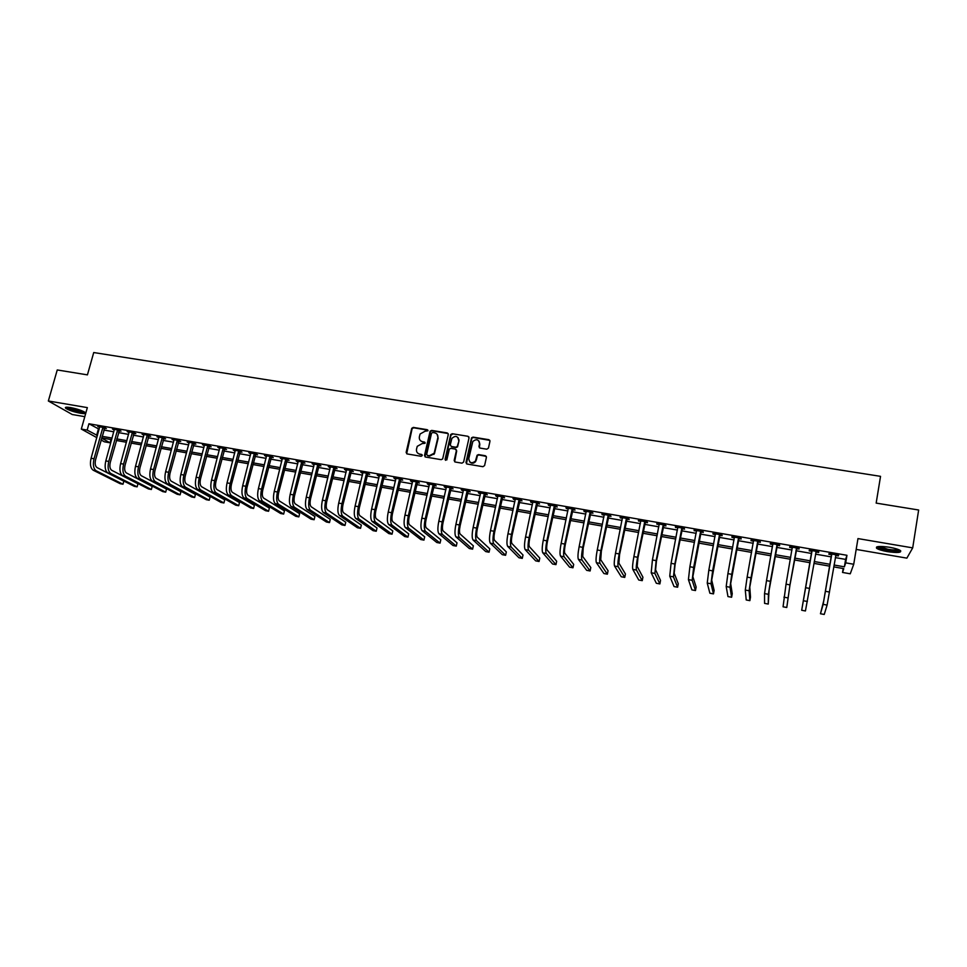 <?xml version="1.0" encoding="UTF-8"?>
<svg xmlns="http://www.w3.org/2000/svg" width="967" height="967" viewBox="0 0 967 967"><rect width="100%" height="100%" fill="white"/><g stroke="black" fill="none" stroke-linecap="round" stroke-linejoin="round"><path stroke-width="1.45" d="M427.97 430.762L427.257 429.686L413.308 427.414L411.749 428.321L406.14 452.387L407.143 453.934L421.128 456.291L422.265 455.517L421.552 454.417L419.738 454.115C417.248 453.426 416.173 451.77 416.511 449.147L417.248 446.331L422.168 443.587L425.057 443.309L424.416 442.028L422.603 441.726C420.101 441.049 419.025 439.405 419.364 436.782L420.089 434.014L425.021 431.246L427.97 430.762M427.91 430.17L413.658 427.789L412.111 428.695L406.672 453.753M422.192 454.877L419.738 454.115M425.057 442.499L422.603 441.726M889.604 547.286C879.716 545.92 875.401 546.258 876.646 548.301C878.471 549.558 882.097 550.67 887.513 551.649C897.364 553.039 901.703 552.701 900.519 550.646C898.694 549.389 895.055 548.265 889.604 547.286M70.531 407.566C66.336 406.914 64.716 407.131 65.671 408.231C68.572 410.189 73.492 411.857 80.43 413.247C84.637 413.912 86.268 413.695 85.314 412.595C82.437 410.649 77.505 408.968 70.531 407.566M486.812 449.196L488.468 448.072L489.967 441.266L488.915 439.695L473.02 437.12L471.558 437.797L465.973 462.431L467.013 464.015L482.944 466.698L484.6 465.562L486.425 457.306L485.374 455.735L478.544 454.599L477.106 455.227L475.401 461.15C471.63 463.87 469.43 463.012 468.777 458.612L472.839 441.46C476.586 438.595 478.822 439.393 479.535 443.841L478.943 446.5L479.995 448.072L486.812 449.196M835.307 557.596L845.617 559.397L846.959 555.3L845.702 562.854L853.728 564.257L850.247 573.806L842.535 572.44L843.792 568.644L833.747 566.88M96.833 437.64L81.313 429.07L87.344 407.615L48.35 400.991L57.246 369.962L87.429 374.87L93.726 352.544L880.538 476.344L876.162 503.106L918.65 510.008L912.703 547.878L857.971 538.583L853.728 564.257M81.313 429.07L87.163 430.097L97.425 435.501M846.959 555.3L88.928 423.764L87.163 430.097M448.289 434.485L447.262 432.926L431.645 430.4L430.11 431.222L424.501 455.469L425.516 457.028L441.182 459.663L442.668 458.926L448.289 434.485M452.242 433.736L467.992 436.298L469.031 437.858L463.616 462.045L461.972 463.169L455.203 462.021L454.164 460.449L456.376 450.646L455.336 449.087L450.876 448.35L449.377 449.075L446.814 459.941L445.062 459.337L450.743 434.497L452.242 433.736L467.992 436.298M856.182 549.413L906.865 558.14L912.703 547.878M48.35 400.991L72.259 414.517L84.794 416.668M88.928 423.764L99.166 429.239M103.807 430.049L113.84 431.802M118.47 432.612L128.611 434.376M133.228 435.186L143.467 436.975M148.084 437.773L158.443 439.574M163.036 440.384L173.504 442.209M178.097 443.007L188.674 444.856M193.255 445.654L203.94 447.516M208.509 448.313L219.316 450.187M223.86 450.985L234.788 452.894M239.333 453.68L250.368 455.602M254.889 456.4L266.058 458.346M270.567 459.132L281.844 461.102M286.353 461.875L297.751 463.87M302.236 464.656L313.767 466.662M318.228 467.436L329.88 469.466M334.34 470.252L346.113 472.307M350.562 473.081L362.468 475.148M366.892 475.921L378.931 478.024M383.331 478.786L395.503 480.913M399.891 481.675L412.196 483.826M416.572 484.588L429.01 486.752M433.361 487.513L445.932 489.701M450.284 490.462L462.988 492.674M467.315 493.436L480.152 495.672M484.467 496.422L497.449 498.682M501.74 499.431L514.867 501.728M519.134 502.465L532.406 504.786M536.661 505.523L550.078 507.868M554.309 508.606L567.883 510.963M572.089 511.7L585.809 514.093M590.003 514.819L603.867 517.236M608.038 517.974L622.059 520.415M626.205 521.14L640.384 523.606M644.518 524.332L658.841 526.822M662.951 527.547L677.444 530.073M681.53 530.786L696.18 533.337M700.241 534.05L715.048 536.625M719.097 537.326L734.074 539.949M738.087 540.638L753.233 543.285M757.221 543.974L772.536 546.645M776.501 547.346L791.985 550.042M795.938 550.731L811.579 553.462M815.532 554.139L831.282 556.895M104.448 428.26L106.358 428.599L104.811 427.704L97.788 426.483L99.674 427.426M119.11 430.811L121.032 431.149L119.509 430.255L112.438 429.034L114.336 429.989M133.869 433.385L135.803 433.712L134.316 432.829L127.197 431.596L129.107 432.551M148.725 435.96L150.671 436.298L149.208 435.416L142.04 434.171L143.974 435.138M163.677 438.571L165.635 438.909L164.209 438.027L156.992 436.77L158.939 437.737M178.726 441.182L180.696 441.52L179.306 440.65L172.041 439.393L174 440.36M193.883 443.817L195.866 444.167L194.5 443.297L187.187 442.028L189.157 442.995M209.138 446.476L211.132 446.814L209.803 445.956L202.441 444.675L204.424 445.654M224.501 449.147L226.508 449.498L225.202 448.628L217.793 447.346L219.799 448.325M239.961 451.831L241.98 452.181L240.71 451.323L233.252 450.03L235.271 451.021M255.518 454.538L257.56 454.889L256.328 454.043L248.821 452.737L250.852 453.728M271.195 457.27L273.25 457.621L272.041 456.775L264.487 455.457L266.529 456.448M286.969 460.014L289.036 460.365L287.876 459.518L280.261 458.201L282.328 459.204M302.864 462.77L304.943 463.133L303.807 462.286L296.144 460.957L298.223 461.96M318.856 465.55L320.947 465.925L319.847 465.079L312.136 463.737L314.227 464.752M334.957 468.354L337.072 468.717L336.008 467.883L328.236 466.529L330.351 467.557M351.178 471.171L353.306 471.545L352.278 470.711L344.457 469.358L346.585 470.373M367.508 474.011L369.648 474.386L368.657 473.564L360.776 472.186L362.927 473.214M383.947 476.876L386.099 477.251L385.156 476.429L377.227 475.051L379.378 476.078M400.507 479.753L402.683 480.128L401.764 479.318L393.774 477.928L395.962 478.967M417.188 482.654L419.364 483.041L418.493 482.219L410.455 480.817L412.643 481.868M433.978 485.579L436.177 485.954L435.343 485.144L427.245 483.742L429.457 484.793M450.888 488.516L453.1 488.903L452.302 488.093L444.143 486.679L446.379 487.731M467.919 491.478L470.143 491.865L469.394 491.067L461.174 489.64L463.423 490.704M485.059 494.463L487.308 494.85L486.606 494.052L478.327 492.614L480.599 493.69M502.332 497.461L504.605 497.86L503.928 497.062L495.6 495.624L497.884 496.687M519.738 500.495L522.011 500.894L521.382 500.096L512.993 498.646L515.302 499.721M537.253 503.541L539.55 503.94L538.97 503.154L530.508 501.692L532.841 502.767M554.901 506.611L557.222 507.01L556.678 506.237L548.156 504.75L550.501 505.85M572.682 509.706L575.014 510.105L574.519 509.331L565.937 507.844L568.294 508.944M590.583 512.812L592.928 513.223L592.481 512.462L583.838 510.951L586.22 512.063M608.618 515.955L610.987 516.366L610.576 515.604L601.873 514.093L604.278 515.193M626.785 519.11L629.166 519.533L628.816 518.771L620.04 517.248L622.47 518.36M645.098 522.301L647.491 522.712L647.177 521.962L638.341 520.427L640.783 521.551M663.531 525.504L665.949 525.927L665.683 525.178L656.786 523.63L659.24 524.755M682.098 528.731L684.539 529.154L684.322 528.417L675.353 526.858L677.843 527.994M700.809 531.983L703.263 532.418L703.094 531.681L694.064 530.109L696.566 531.246M719.666 535.271L722.131 535.694L722.023 534.969L712.921 533.385L713.054 534.122L715.447 534.533M738.655 538.571L741.145 539.006L741.073 538.281L731.91 536.685L731.995 537.41L734.461 537.833M757.79 541.895L760.292 542.33L760.28 541.617L751.045 540.009L751.081 540.734L753.583 541.169M777.069 545.255L779.595 545.69L779.632 544.977L770.324 543.369L770.312 544.07L772.826 544.518M796.494 548.627L799.032 549.075L799.129 548.374L789.749 546.742L789.688 547.443L792.227 547.89M816.063 552.036L818.626 552.483L818.771 551.782L809.319 550.138L809.21 550.839L811.76 551.287M835.778 555.457L838.365 555.916L838.57 555.227L829.045 553.571L828.876 554.26L831.451 554.707M843.188 568.536L842.535 572.44M110.975 439.526L110.057 442.813L104.388 441.81L101.064 439.973M834.062 565.018L844.384 566.831L845.702 562.854M102.079 436.31L112.099 438.075M116.741 438.897L126.882 440.674M131.512 441.496L141.762 443.297M146.368 444.107L156.727 445.92M161.332 446.73L171.8 448.579M176.393 449.389L186.982 451.238M191.563 452.048L202.26 453.934M206.829 454.732L217.635 456.629M222.192 457.439L233.12 459.361M237.664 460.159L248.712 462.093M253.245 462.891L264.402 464.861M268.923 465.647L280.212 467.641M284.709 468.427L296.12 470.433M300.616 471.219L312.148 473.25M316.62 474.035L328.272 476.09M332.733 476.876L344.518 478.943M348.966 479.729L360.872 481.82M365.308 482.593L377.348 484.721M381.76 485.494L393.932 487.634M398.331 488.408L410.637 490.571M415.024 491.345L427.462 493.533M431.826 494.294L444.397 496.506M448.748 497.268L461.464 499.504M465.792 500.265L478.641 502.526M482.956 503.287L495.95 505.572M500.241 506.321L513.38 508.63M517.647 509.379L530.931 511.724M535.186 512.474L548.615 514.831M552.858 515.568L566.432 517.961M570.639 518.699L584.37 521.116M588.565 521.854L602.441 524.295M606.611 525.033L620.645 527.498M624.803 528.224L638.982 530.714M643.115 531.439L657.463 533.965M661.573 534.691L676.066 537.241M680.164 537.954L694.826 540.541M698.887 541.254L713.706 543.853M717.756 544.566L732.744 547.201M736.769 547.914L751.915 550.574M755.916 551.275L771.243 553.97M775.208 554.671L790.704 557.391M794.656 558.092L810.31 560.848M814.262 561.537L830.024 564.305M101.583 438.099L110.057 442.813M829.71 566.166L813.948 563.386M809.995 562.697L794.33 559.929M790.39 559.24L774.893 556.508M770.917 555.807L755.59 553.1M751.589 552.399L736.431 549.727M732.406 549.026L717.417 546.379M713.38 545.666L698.549 543.055M694.475 542.342L679.813 539.755M675.728 539.03L661.223 536.48M657.113 535.754L642.765 533.228M638.631 532.503L624.452 530.001M620.294 529.263L606.261 526.797M602.078 526.06L588.202 523.618M584.008 522.869L570.276 520.451M566.07 519.714L552.483 517.321M548.253 516.571L534.824 514.202M530.569 513.453L517.285 511.12M513.006 510.358L499.866 508.05M495.575 507.288L482.581 505.004M478.266 504.242L465.405 501.982M461.078 501.208L448.362 498.972M444.01 498.21L431.439 495.986M427.076 495.225L414.625 493.025M410.25 492.263L397.945 490.088M393.545 489.314L381.361 487.175M376.949 486.389L364.91 484.274M360.473 483.488L348.567 481.385M344.119 480.611L332.334 478.532M327.873 477.746L316.209 475.691M311.737 474.906L300.205 472.863M295.721 472.077L284.298 470.071M279.801 469.273L268.512 467.291M263.991 466.493L252.822 464.523M248.301 463.725L237.253 461.779M232.709 460.981L221.769 459.047M217.212 458.249L206.406 456.339M201.837 455.542L191.14 453.656M186.558 452.846L175.97 450.985M171.377 450.175L160.909 448.325M156.303 447.516L145.944 445.69M141.327 444.88L131.077 443.067M126.447 442.257L116.306 440.468M111.676 439.647L101.644 437.882M98.38 429.106L96.64 435.355M845.617 559.397L844.384 566.831M489.87 440.384L473.322 437.495L471.86 438.172L466.42 463.749M434.268 452.979L433.941 454.417M143.527 435.065L143.684 434.461M173.456 440.263L173.613 439.659M188.577 442.898L188.734 442.294M203.795 445.545L203.952 444.941M219.122 448.204L219.279 447.6M234.546 450.888L234.703 450.284M250.066 453.596L250.223 452.979M265.707 456.315L265.865 455.699M281.445 459.047L281.602 458.431M297.292 461.803L297.449 461.186M313.248 464.583L313.405 463.955M329.324 467.375L329.469 466.747M345.497 470.192L345.642 469.563M361.791 473.02L361.936 472.392M378.194 475.873L378.339 475.244M394.705 478.75L394.85 478.109M411.338 481.639L411.483 480.998M428.091 484.552L428.236 483.911M444.965 487.489L445.11 486.848M461.948 490.438L462.093 489.798M479.052 493.412L479.197 492.771M496.289 496.409L496.434 495.769M513.646 499.431L513.779 498.779M531.113 502.477L531.258 501.813M548.724 505.536L548.857 504.871M566.457 508.618L566.589 507.953M584.31 511.724L584.455 511.06M602.308 514.855L602.441 514.19M620.427 518.01L620.56 517.333M638.679 521.177L638.812 520.512M657.064 524.38L657.197 523.703M675.595 527.595L675.728 526.918M694.258 530.847L694.391 530.17M713.054 534.122L713.187 533.433M731.995 537.41L732.128 536.721M751.081 540.734L751.214 540.045M770.312 544.07L770.433 543.381M789.688 547.443L789.809 546.754M809.21 550.839L809.319 550.138M818.626 552.483L818.747 551.782M838.365 555.916L838.486 555.215M420.512 440.71L422.942 442.1M417.72 453.148L420.089 454.478M448.156 433.567L431.971 430.774L430.448 431.608L425.009 456.823M432.66 432.491L431.524 433.264L426.689 454.309L427.402 455.409L429.324 455.723L434.147 453.233L437.833 437.749C438.172 435.126 437.084 433.47 434.582 432.805L432.66 432.491M437.108 434.292L438.172 438.124L434.485 453.596L429.662 456.086L427.74 455.759M468.922 436.963L468.294 436.673M456.243 449.703L456.69 451.009L454.635 461.779M452.556 434.123L450.924 435.235L445.449 460.316M458.66 440.505C457.862 435.96 455.614 435.235 451.903 438.341L450.259 444.917L451.299 446.464L455.771 447.213L457.246 446.5L458.974 440.867L458.128 437.7M458.974 440.867L457.548 446.863L456.073 447.576L451.613 446.839M479.04 441.121L479.825 444.216L479.354 447.769M469.672 461.839C471.678 463.749 473.685 463.64 475.691 461.513L475.994 459.808M486.304 456.4L478.834 454.961L477.408 455.59L476.284 460.159M99.698 426.822L91.091 458.249L94.029 458.781L102.901 427.378M104.835 427.716L95.612 459.603C94.742 463.556 95.201 466.215 97.002 467.569L123.824 481.179L122.99 484.225L96.12 470.748C93.412 468.729 92.711 464.74 94.029 458.781M122.99 484.225L120.174 483.705L93.207 470.216C90.487 468.185 89.774 464.208 91.091 458.249M104.206 428.611L102.659 427.716M114.36 429.36L105.802 460.908L108.763 461.452L117.587 429.928M119.497 430.255L110.311 462.262C109.44 466.239 109.887 468.898 111.652 470.252L137.967 483.79L137.133 486.86L110.77 473.443C108.111 471.425 107.446 467.424 108.763 461.452M137.133 486.86L134.292 486.328L107.833 472.899C105.161 470.881 104.484 466.892 105.802 460.908M118.868 431.161L117.345 430.279M129.131 431.935L120.609 463.592L123.583 464.136L132.37 432.491M134.256 432.829L125.106 464.946C124.235 468.935 124.658 471.606 126.399 472.948L152.194 486.425L151.372 489.495L125.517 476.151C122.918 474.144 122.265 470.131 123.583 464.136M151.372 489.495L148.519 488.964L122.567 475.607C119.944 473.6 119.292 469.587 120.609 463.592M133.627 433.724L132.128 432.841M143.986 434.509L135.513 466.299L138.511 466.831L147.262 435.077M149.111 435.404L139.997 467.653C139.127 471.654 139.538 474.326 141.23 475.667L166.517 489.072L165.695 492.155L140.372 478.883C137.81 476.876 137.193 472.863 138.511 466.831M165.695 492.155L162.819 491.623L137.387 478.327C134.824 476.32 134.195 472.319 135.513 466.299M148.483 436.31L147.02 435.428M158.951 437.12L150.514 469.019L153.535 469.563L162.238 437.688M164.064 438.003L154.998 470.361C154.116 474.386 154.515 477.057 156.17 478.399L180.926 491.744L180.104 494.838L155.312 481.626C152.81 479.62 152.218 475.607 153.535 469.563M180.104 494.838L177.215 494.294L152.315 481.07C149.8 479.076 149.208 475.051 150.514 469.019M163.435 438.921L161.997 438.039M84.455 411.978C83.331 413.417 67.255 409.005 67.013 407.192M68.319 407.264C73.033 409.682 78.025 411.06 83.307 411.386M66.01 407.264L66.01 407.264C68.004 409.404 82.485 413.38 85.265 412.546M899.54 550.054C898.488 551.166 894.584 551.202 887.839 550.187C882.242 549.147 878.979 548.023 878.036 546.814L877.988 546.597M879.341 546.464L888.02 549.304C893.157 550.114 896.627 550.211 898.452 549.57M876.694 546.923L876.912 547.117C878.725 548.374 882.327 549.486 887.706 550.465C894.112 551.48 898.44 551.577 900.676 550.779M174.012 439.731L165.623 471.751L168.657 472.295L177.324 440.311M179.125 440.626L170.083 473.105C169.213 477.13 169.588 479.813 171.207 481.155L195.431 494.427L194.621 497.534L170.349 484.394C167.907 482.4 167.339 478.363 168.657 472.295M194.621 497.534L191.708 496.99L167.339 483.838C164.886 481.844 164.317 477.807 165.623 471.751M178.484 441.532L177.082 440.662M189.181 442.366L180.829 474.507L183.875 475.063L192.506 442.946M194.27 443.249L185.277 475.861C184.407 479.898 184.77 482.593 186.353 483.923L210.032 497.123L209.223 500.241L185.495 487.175C183.114 485.18 182.57 481.143 183.875 475.063M209.223 500.241L206.297 499.697L182.461 486.619C180.067 484.624 179.524 480.587 180.829 474.507M193.642 444.167L192.264 443.297M204.436 445.025L196.132 477.275L199.214 477.831L207.796 445.606M209.525 445.908L200.58 478.629C199.71 482.69 200.048 485.386 201.595 486.715L224.719 499.842L223.921 502.973L200.737 489.979C198.416 487.997 197.909 483.947 199.214 477.831M223.921 502.973L220.972 502.429L197.679 489.411C195.346 487.428 194.826 483.379 196.132 477.275M208.896 446.827L207.554 445.956M219.811 447.697L211.543 480.067L214.638 480.635L223.184 448.277M224.888 448.579L215.979 481.421C215.109 485.494 215.423 488.202 216.934 489.52L239.502 502.574L238.704 505.717L216.088 492.795C213.816 490.813 213.332 486.764 214.638 480.635M238.704 505.717L235.743 505.173L213.006 492.227C210.733 490.245 210.238 486.196 211.543 480.067M224.247 449.498L222.942 448.64M235.283 450.38L227.064 482.884L230.182 483.452L238.68 450.973M240.348 451.263L231.476 484.237C230.617 488.323 230.92 491.031 232.382 492.348L254.394 505.33L253.596 508.485L231.536 495.636C229.336 493.666 228.877 489.604 230.182 483.452M253.596 508.485L250.61 507.929L228.442 495.068C226.218 493.097 225.758 489.036 227.064 482.884M239.707 452.193L238.438 451.335M250.852 453.088L242.681 485.712L245.823 486.28L254.285 453.68M255.917 453.97L247.093 487.066C246.222 491.163 246.512 493.883 247.939 495.201L269.37 508.098L268.572 511.265L247.093 498.488C244.953 496.53 244.518 492.457 245.823 486.28M268.572 511.265L265.574 510.709L243.974 497.92C241.81 495.95 241.387 491.889 242.681 485.712M255.276 454.901L254.031 454.043M266.541 455.808L258.419 488.565L261.574 489.133L269.986 456.412M271.582 456.69L262.806 489.918C261.948 494.028 262.202 496.748 263.592 498.065L284.443 510.89L283.657 514.069L262.758 501.377C260.667 499.407 260.28 495.334 261.574 489.133M283.657 514.069L280.635 513.501L259.615 500.797C257.524 498.839 257.113 494.753 258.419 488.565M270.941 457.621L269.745 456.775M282.328 458.551L274.253 491.429L277.432 492.01L285.797 459.156M287.368 459.434L278.629 492.783C277.771 496.917 278.012 499.637 279.354 500.954L299.625 513.695L298.839 516.886L278.532 504.266C276.502 502.32 276.139 498.235 277.432 492.01M298.839 516.886L295.793 516.318L275.365 503.686C273.323 501.728 272.96 497.642 274.253 491.429M286.728 460.377L285.555 459.518M298.223 461.319L290.197 494.318L293.4 494.899L301.716 461.924M303.251 462.19L294.56 495.672C293.702 499.818 293.92 502.55 295.225 503.855L314.891 516.523L314.118 519.726L294.403 507.192C292.445 505.245 292.107 501.148 293.4 494.899M314.118 519.726L311.048 519.158L291.224 506.599C289.242 504.653 288.903 500.555 290.197 494.318M302.611 463.133L301.474 462.286M314.227 464.1L306.249 497.231L309.476 497.812L317.756 464.716M319.255 464.97L310.612 498.585C309.742 502.743 309.948 505.475 311.217 506.781L330.267 519.364L329.493 522.579L310.395 510.129C308.497 508.183 308.183 504.085 309.476 497.812M329.493 522.579L326.411 522.011L307.192 509.536C305.27 507.59 304.968 503.493 306.249 497.231M318.602 465.913L317.502 465.079M330.351 466.904L322.422 500.157L325.674 500.749L333.893 467.52M335.356 467.774L326.761 501.51C325.903 505.693 326.084 508.424 327.305 509.73L345.751 522.228L344.977 525.456L326.483 513.09C324.658 511.144 324.38 507.034 325.674 500.749M344.977 525.456L341.871 524.876L323.256 512.498C321.419 510.552 321.129 506.442 322.422 500.157M334.715 468.717L333.639 467.883M346.573 469.72L338.704 503.106L341.967 503.698L350.151 470.337M351.577 470.591L343.031 504.46C342.173 508.654 342.33 511.398 343.503 512.691L361.332 525.105L360.558 528.345L342.693 516.064C340.928 514.13 340.686 510.02 341.967 503.698M360.558 528.345L357.439 527.764L339.441 515.471C337.664 513.537 337.41 509.416 338.704 503.106M350.924 471.545L349.897 470.711M362.915 472.561L355.094 506.079L358.394 506.684L366.517 473.189M367.907 473.431L359.41 507.433C358.552 511.64 358.697 514.384 359.821 515.677L377.009 528.018L376.248 531.258L359.023 519.061C357.319 517.14 357.101 513.018 358.394 506.684M376.248 531.258L373.105 530.678L355.747 518.457C354.031 516.535 353.813 512.413 355.094 506.079M367.255 474.386L366.263 473.552M379.378 475.426L371.606 509.077L374.918 509.669L382.992 476.054M384.346 476.284L375.897 510.419C375.051 514.649 375.16 517.405 376.248 518.687L392.795 530.931L392.046 534.195L375.45 522.083C373.818 520.173 373.637 516.027 374.918 509.669M392.046 534.195L388.879 533.603L372.162 521.479C370.506 519.557 370.325 515.423 371.606 509.077M383.706 477.251L382.739 476.417M395.95 478.302L388.226 512.087L391.575 512.691L399.589 478.931M400.906 479.161L392.505 513.429C391.659 517.671 391.756 520.427 392.795 521.709L408.69 533.869L407.941 537.144L391.998 525.129C390.438 523.22 390.293 519.074 391.575 512.691M407.941 537.144L404.75 536.552L388.686 524.513C387.102 522.603 386.957 518.457 388.226 512.087M400.253 480.128L399.335 479.306M412.631 481.203L404.968 515.121L408.34 515.725L416.306 481.844M417.587 482.062L409.234 516.463C408.388 520.717 408.461 523.485 409.452 524.767L424.694 536.83L423.945 540.118L408.666 528.187C407.167 526.29 407.059 522.132 408.34 515.725M423.945 540.118L420.742 539.526L405.33 527.571C403.819 525.673 403.698 521.515 404.968 515.121M416.934 483.029L416.052 482.219M429.445 484.116L421.83 518.179L425.214 518.783L433.131 484.769M434.376 484.975L426.084 519.521C425.238 523.788 425.287 526.568 426.229 527.837L440.795 539.816L440.058 543.116L425.456 531.27C424.029 529.384 423.945 525.214 425.214 518.783M440.058 543.116L436.83 542.511L422.083 530.653C420.645 528.756 420.56 524.597 421.83 518.179M433.724 485.954L432.878 485.144M459.059 439.864L458.817 440.686M446.367 487.066L438.813 521.249L442.221 521.866L450.09 487.706M451.287 487.924L443.043 522.591C442.197 526.882 442.233 529.662 443.128 530.931L457.016 542.813L456.279 546.125L442.354 534.376C441 532.491 440.952 528.32 442.221 521.866M456.279 546.125L453.027 545.521L438.958 533.76C437.592 531.874 437.543 527.704 438.813 521.249M450.634 488.891L449.836 488.081M477.142 455.191L476.997 455.844M463.411 490.027L455.916 524.344L459.349 524.972L467.158 490.68M468.318 490.873L460.135 525.685C459.289 530.001 459.289 532.781 460.147 534.038L473.347 545.835L472.609 549.159L459.373 537.507C458.092 535.633 458.08 531.451 459.349 524.972M472.609 549.159L469.333 548.543L455.965 536.878C454.659 535.005 454.647 530.823 455.916 524.344M467.665 491.852L466.904 491.055M480.575 493.013L473.141 527.474L476.598 528.103L484.346 493.666M485.47 493.859L477.335 528.816C476.501 533.131 476.477 535.923 477.275 537.181L489.785 548.869L489.06 552.205L476.513 540.662C475.305 538.788 475.341 534.594 476.598 528.103M489.06 552.205L485.76 551.601L473.081 540.033C471.86 538.16 471.872 533.965 473.141 527.474M484.818 494.838L484.092 494.04M497.86 496.011L490.487 530.617L493.968 531.246L501.668 496.675M502.743 496.857L494.669 531.959C493.835 536.286 493.786 539.09 494.536 540.335L506.333 551.939L505.608 555.288L493.786 543.829C492.65 541.967 492.711 537.773 493.968 531.246M505.608 555.288L502.296 554.671L490.317 543.2C489.169 541.327 489.229 537.132 490.487 530.617M502.078 497.848L501.414 497.05M515.278 499.045L507.965 533.784L511.47 534.413L519.098 499.709M520.137 499.891L512.123 535.114C511.289 539.477 511.217 542.269 511.918 543.514L523.002 555.022L522.277 558.382L511.168 547.032C510.117 545.17 510.213 540.964 511.47 534.413M522.277 558.382L518.941 557.754L507.687 546.391C506.611 544.53 506.708 540.323 507.965 533.784M519.484 500.87L518.844 500.084M532.805 502.091L525.565 536.963L529.094 537.604L536.673 502.755M537.664 502.925L529.711 538.305C528.876 542.68 528.78 545.485 529.433 546.73L539.779 558.116L539.066 561.501L528.683 550.247C527.704 548.398 527.837 544.191 529.094 537.604M539.066 561.501L535.694 560.872L525.166 549.607C524.174 547.757 524.307 543.539 525.565 536.963M536.999 503.928L536.407 503.142M550.477 505.161L543.285 540.178L546.851 540.831L554.357 505.838M555.312 505.995L547.419 541.52C546.585 545.908 546.464 548.712 547.068 549.957L556.666 561.247L555.965 564.631L546.331 553.487C545.424 551.649 545.593 547.431 546.851 540.831M555.965 564.631L552.58 564.003L542.789 552.846C541.871 550.997 542.04 546.778 543.285 540.178M554.647 506.998L554.103 506.212M568.27 508.243L561.15 543.418L564.728 544.07L572.186 508.932M573.093 509.089L565.26 544.747C564.426 549.159 564.281 551.976 564.825 553.209L573.685 564.39L572.984 567.798L564.099 556.75C563.265 554.925 563.483 550.694 564.728 544.07M572.984 567.798L569.575 567.158L560.534 556.098C559.688 554.272 559.893 550.042 561.15 543.418M572.428 510.092L571.92 509.319M586.183 511.362L579.136 546.669L582.75 547.334L590.136 512.051M590.994 512.196L583.222 548.011L582.714 556.484L590.813 567.556L590.112 570.977L581.989 560.05C581.252 558.225 581.505 553.982 582.75 547.334M590.112 570.977L586.679 570.337L578.399 559.385C577.65 557.56 577.891 553.329 579.136 546.669M590.329 513.199L589.87 512.437M604.242 514.504L597.255 549.957L600.894 550.622L608.207 515.193M609.029 515.338L601.329 551.287L600.737 559.772L608.062 570.748L607.373 574.18L600.024 563.362C599.359 561.549 599.649 557.294 600.894 550.622M607.373 574.18L603.916 573.54L596.409 562.697C595.732 560.884 596.01 556.629 597.255 549.957M608.364 516.342L607.953 515.58M622.422 517.659L615.508 553.269L619.17 553.934L626.423 518.36M627.196 518.493L619.557 554.599L618.892 563.096L625.431 573.963L624.742 577.408L618.179 566.698C617.599 564.897 617.937 560.63 619.17 553.934M624.742 577.408L621.261 576.755L614.541 566.033C613.948 564.22 614.263 559.966 615.508 553.269M626.531 519.497L626.169 518.747M640.746 520.85L633.893 556.593L637.591 557.27L644.771 521.539M645.509 521.672L637.93 557.923L637.18 566.444L642.922 577.202L642.245 580.659L636.479 570.059C635.984 568.27 636.359 564.003 637.591 557.27M642.245 580.659L638.74 580.007L632.805 569.382C632.297 567.593 632.66 563.326 633.893 556.593M644.832 522.688L644.518 521.938M659.204 524.054L652.423 559.953L656.134 560.63L663.253 524.755M663.942 524.876L656.424 561.283L655.602 569.817L660.534 580.454L659.869 583.923L654.901 573.443L656.134 560.63M659.869 583.923L656.327 583.27L651.202 572.766L652.423 559.953M663.265 525.891L662.999 525.154M677.794 527.281L671.074 563.338L674.833 564.015L681.88 527.994M682.509 528.103L675.075 564.655L674.168 573.213L678.278 583.742L677.613 587.223L673.467 576.864L674.833 564.015M677.613 587.223L674.047 586.558L669.744 576.175L671.074 563.338M681.844 529.13L681.626 528.393M696.518 530.532L689.882 566.747L693.653 567.424L700.64 531.258M701.22 531.354L692.856 576.634L696.143 587.042L695.478 590.547L692.179 580.297L693.653 567.424M695.478 590.547L691.901 589.882L688.419 579.608L689.882 566.747M700.555 532.382L700.386 531.645M715.387 533.82L708.823 570.179L712.631 570.868L719.545 534.533M720.077 534.63L711.7 580.091L714.129 590.378L713.489 593.883L711.011 583.754L712.631 570.868M713.489 593.883L709.875 593.218L707.24 583.065L708.823 570.179M719.4 535.658L719.279 534.932M734.4 537.12L727.909 573.636L731.741 574.325L738.583 537.845M734.473 537.773L734.316 537.108M739.066 537.93L730.677 583.56L732.249 593.726L731.608 597.255L730 587.247L731.741 574.325M731.608 597.255L727.97 596.579L726.193 586.546L727.909 573.636M738.389 538.97L738.317 538.244M753.559 540.444L747.14 577.118L751.008 577.819L757.765 541.182M753.595 541.23L753.414 540.42M758.201 541.254L749.788 587.066L750.501 597.098L749.872 600.64L749.123 590.764L751.008 577.819M749.872 600.64L746.21 599.963L745.291 590.063L747.14 577.118M757.524 542.294L757.512 541.58M772.851 543.805L766.517 580.623L770.409 581.336L777.093 544.542M772.875 544.723L772.657 543.768M777.48 544.602L769.055 590.583L768.257 604.061L768.402 594.306L770.409 581.336M768.257 604.061L764.571 603.372L764.534 593.593L766.517 580.623M776.803 545.654L776.839 544.941M792.299 547.177L786.038 584.165L789.966 584.878L796.578 547.926M792.299 548.229L792.046 547.141M796.905 547.987L789.894 585.482L786.775 607.494L789.966 584.878M786.775 607.494L783.065 606.805L786.038 584.165M796.228 549.026L796.312 548.325M811.893 550.586L801.691 610.262L812.002 551.057M801.691 610.262L805.438 610.963L816.196 551.335M811.869 551.758L811.579 550.537M816.474 551.383L815.822 552.399M831.632 554.018L823.775 600.604L820.463 613.755L823.147 604.363L831.741 554.49M820.463 613.755L824.235 614.456L827.099 605.1L835.971 554.768M831.56 555.179L831.269 553.958M836.201 554.816L835.621 555.711M93.207 470.216L96.12 470.748M107.833 472.899L110.77 473.443M122.567 475.607L125.517 476.151M137.387 478.327L140.372 478.883M152.315 481.07L155.312 481.626M167.339 483.838L170.349 484.394M182.461 486.619L185.495 487.175M197.679 489.411L200.737 489.979M213.006 492.227L216.088 492.795M228.442 495.068L231.536 495.636M243.974 497.92L247.093 498.488M259.615 500.797L262.758 501.377M275.365 503.686L278.532 504.266M291.224 506.599L294.403 507.192M307.192 509.536L310.395 510.129M323.256 512.498L326.483 513.09M339.441 515.471L342.693 516.064M355.747 518.457L359.023 519.061M372.162 521.479L375.45 522.083M388.686 524.513L391.998 525.129M405.33 527.571L408.666 528.187M422.083 530.653L425.456 531.27M438.958 533.76L442.354 534.376M455.965 536.878L459.373 537.507M473.081 540.033L476.513 540.662M490.317 543.2L493.786 543.829M507.687 546.391L511.168 547.032M525.166 549.607L528.683 550.247M542.789 552.846L546.331 553.487M560.534 556.098L564.099 556.75M578.399 559.385L581.989 560.05M596.409 562.697L600.024 563.362M614.541 566.033L618.179 566.698M632.805 569.382L636.479 570.059M651.202 572.766L654.901 573.443M669.744 576.175L673.467 576.864M688.419 579.608L692.179 580.297M707.24 583.065L711.011 583.754M726.193 586.546L730 587.247M745.291 590.063L749.123 590.764M764.534 593.593L768.402 594.306M783.923 597.159L787.815 597.872M805.716 587.731L809.669 588.444M803.456 600.749L807.385 601.474M825.54 591.321L829.517 592.046M823.147 604.363L827.099 605.1M65.671 408.231L65.937 407.276"/></g></svg>
